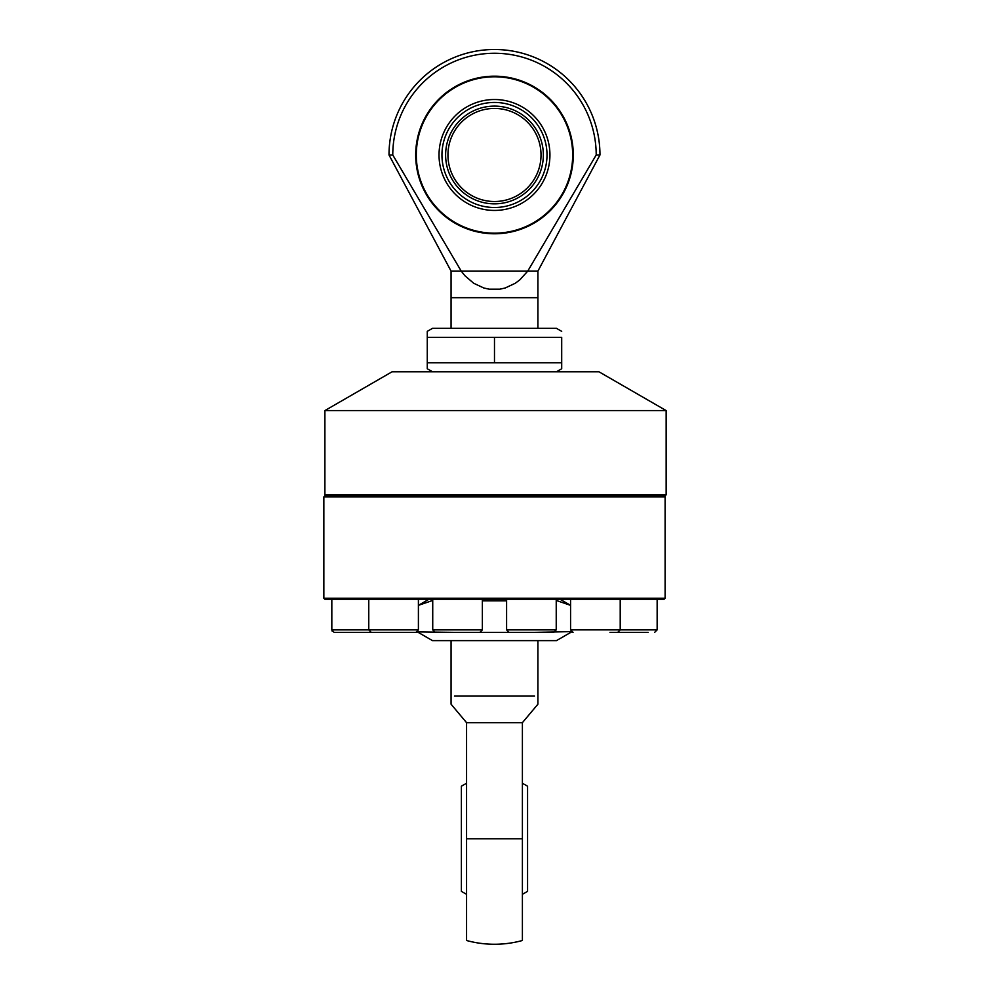 <?xml version="1.0" encoding="UTF-8"?>
<svg xmlns="http://www.w3.org/2000/svg" width="990" height="990" viewBox="0 0 990 990"><rect width="100%" height="100%" fill="white"/><g stroke="black" fill="none" stroke-linecap="round" stroke-linejoin="round"><path stroke-width="1.49" d="M372.005 632.363L415.911 632.363L372.005 632.363M340.845 632.363L378.972 632.363L340.845 632.363M332.219 631.236L331.823 629.875L368.763 629.875L371.238 632.363L415.911 632.363L334.298 632.363L378.972 632.363M473.344 632.363L435.216 632.363L473.344 632.363M552.989 632.363L509.083 632.363L552.989 632.363M648.116 632.363L609.989 632.363L648.116 632.363M638.105 632.363L609.989 632.363L638.105 632.363M665.107 496.893L664.08 495.854L324.893 495.854L323.854 496.893L665.107 496.893L665.107 598.232L323.854 598.232L323.854 496.893M323.854 598.232L324.893 599.272L664.08 599.272L665.107 598.232M330.672 495.854L665.107 495.854L666.146 494.827L666.146 410.578L598.925 371.77L392.102 371.77L324.893 410.578L324.893 494.827L325.92 495.854M666.146 494.827L324.893 494.827M666.146 410.578L324.893 410.578M451.056 640.629L451.056 704.187L466.562 722.675L522.398 722.675L537.917 704.187L537.917 640.629M466.562 722.675L466.562 940.5A105.472 105.472 0 0 0 522.398 940.5L522.398 722.675M466.562 838.79L522.398 838.79M454.46 696.081L534.501 696.081M522.398 894.242A62.085 62.085 0 0 0 527.571 891.322L527.571 786.258A62.085 62.085 0 0 0 522.398 783.325M466.562 783.325A62.085 62.085 0 0 0 461.389 786.258L461.389 891.322A62.085 62.085 0 0 0 466.562 894.242M657.15 629.875L654.662 632.363L657.15 629.875L657.15 599.272L657.15 629.875L570.574 629.875L573.049 632.363L571.614 631.892L556.479 640.629L432.494 640.629L417.359 631.892L415.911 632.363L418.399 629.875L418.399 599.272M572.096 631.608L534.612 632.363M530.64 632.363L458.333 632.363M454.348 632.363L417.359 631.892M560.055 599.272L570.574 605.336M418.399 605.336L428.905 599.272M418.399 605.36L432.729 600.435M482.365 600.843L506.595 600.843M556.232 600.435L570.574 605.36M451.056 328.334L451.056 271.087L461.216 271.087L392.77 154.972A101.71 101.71 0 0 1 494.48 53.262A101.71 101.71 0 0 1 596.203 154.972L527.757 271.087L519.837 279.848L515.258 283.276L505.197 287.979L499.888 289.179L489.085 289.179L483.764 287.979L473.715 283.276L464.941 275.764L461.216 271.087L537.917 271.087L537.917 328.334M537.917 271.087L599.965 154.972L596.203 154.972M494.48 76.181A78.804 78.804 0 0 0 415.689 154.972A78.804 78.804 0 0 0 494.48 233.776A78.804 78.804 0 0 0 573.284 154.972A78.804 78.804 0 0 0 494.48 76.181M494.48 76.799A78.173 78.173 0 0 0 416.307 154.972A78.173 78.173 0 0 0 494.48 233.157A78.173 78.173 0 0 0 572.666 154.972A78.173 78.173 0 0 0 494.48 76.799M494.48 210.437A55.452 55.452 0 0 0 549.933 154.972A55.452 55.452 0 0 0 494.48 99.52A55.452 55.452 0 0 0 439.028 154.972A55.452 55.452 0 0 0 494.48 210.437M392.77 154.972L389.008 154.972L451.056 271.087M537.917 297.681L451.056 297.681M494.48 201.514A46.53 46.53 0 0 1 447.95 154.972A46.53 46.53 0 0 1 494.48 108.442A46.53 46.53 0 0 1 541.023 154.972A46.53 46.53 0 0 1 494.48 201.514M494.48 207.504A52.532 52.532 0 0 1 441.948 154.972A52.532 52.532 0 0 1 494.48 102.44A52.532 52.532 0 0 1 547.012 154.972A52.532 52.532 0 0 1 494.48 207.504M494.48 106.116A48.856 48.856 0 0 1 543.349 154.972A48.856 48.856 0 0 1 494.48 203.841A48.856 48.856 0 0 1 445.624 154.972A48.856 48.856 0 0 1 494.48 106.116M494.48 337.355L561.701 337.355L561.701 368.75L561.701 362.748L427.272 362.748L427.272 368.75L427.272 331.353L427.272 337.355L494.48 337.355L494.48 362.748M561.701 331.353L556.479 328.334L432.494 328.334L427.272 331.353M368.763 599.272L368.763 629.875L418.399 629.875M435.216 632.363L432.729 629.875L482.365 629.875L482.365 599.272M509.083 632.363L506.595 629.875L556.232 629.875L556.232 599.272M334.075 632.35L331.823 629.875L331.823 599.272M482.365 629.875L479.89 632.363M432.729 629.875L432.729 599.272M556.232 629.875L553.757 632.363M506.595 629.875L506.595 599.272M617.723 632.363L620.21 629.875L620.21 599.272M570.574 629.875L570.574 599.272M599.965 154.972A105.472 105.472 0 0 0 494.48 49.5A105.472 105.472 0 0 0 389.008 154.972M556.479 371.77L561.701 368.75M432.494 371.77L427.272 368.75"/></g></svg>
